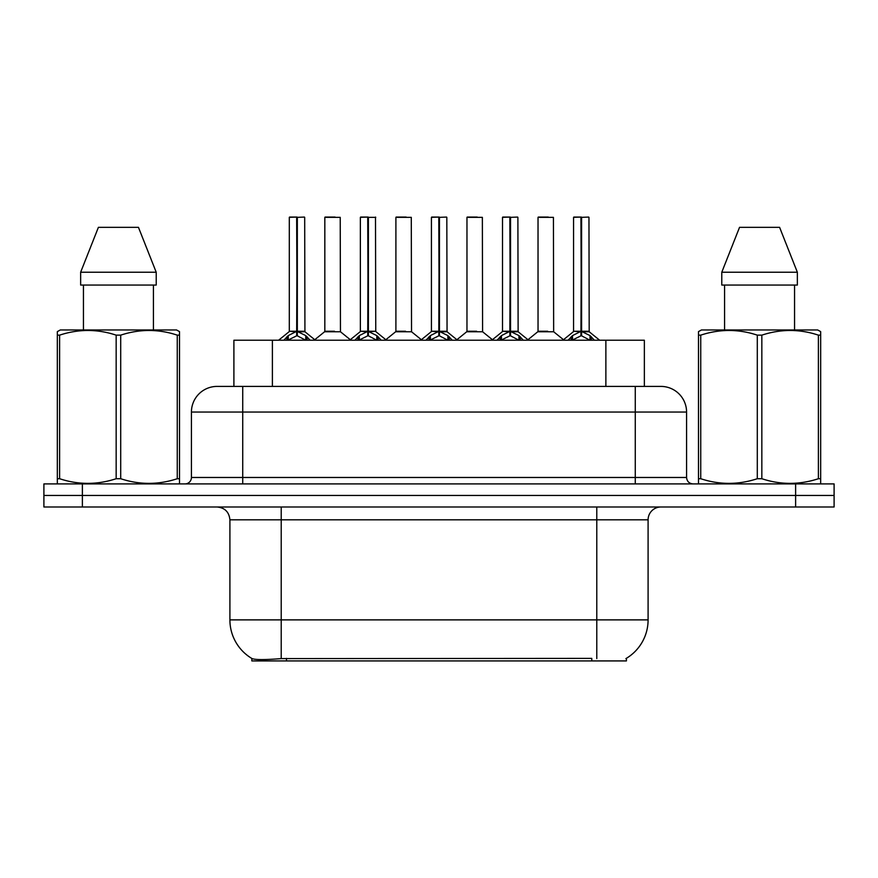 <?xml version="1.0" encoding="UTF-8"?>
<svg xmlns="http://www.w3.org/2000/svg" width="878" height="878" viewBox="0 0 878 878"><rect width="100%" height="100%" fill="white"/><g stroke="black" fill="none" stroke-linecap="round" stroke-linejoin="round"><path stroke-width="1.32" d="M233.899 386.408L233.899 340.225L644.353 340.225L644.353 386.408M626.42 658.302L626.42 660.925L251.843 660.925L251.843 658.456M229.904 619.879L281.212 619.879L281.212 519.82L229.904 519.82L229.904 619.879A44.899 44.899 0 0 0 252.096 658.61C255.421 659.894 265.123 659.894 281.212 658.61L591.651 658.379M625.904 658.61A44.899 44.899 0 0 0 648.096 619.879L648.096 519.82A12.83 12.83 0 0 1 660.925 506.99M82.378 483.899L834.1 483.899L834.1 495.444L43.9 495.444L43.9 506.99L82.378 506.99L82.378 495.444L43.9 495.444L43.9 483.899L82.378 483.899L82.378 495.444L834.1 495.444L834.1 506.99L82.378 506.99M217.47 386.408L660.925 386.408A25.66 25.66 0 0 1 686.574 412.056L686.574 477.478C686.958 481.374 689.098 483.515 692.994 483.899M217.075 386.408A25.66 25.66 0 0 0 191.426 412.056L191.426 477.478A6.409 6.409 0 0 1 185.006 483.899M226.645 386.408L226.063 386.408M283.857 340.225L288.247 335.594L296.654 331.346L296.654 335.824L297.104 217.075L289.553 217.075L296.885 217.075L296.885 331.247L305.742 335.594L310.132 340.225M296.665 217.075L289.301 217.338L289.301 331.247L296.654 331.346M297.335 331.346L297.335 335.824L297.104 331.247L304.688 331.247L297.335 331.258M304.436 217.075L297.335 217.338L297.335 331.247M304.688 217.338L304.929 331.752L298.18 331.752M296.654 217.338L297.104 331.247M296.885 217.075L294.426 217.075M305.72 340.236L297.335 335.824M296.654 335.824L289.488 339.369M334.474 331.247L332.191 331.247M324.827 217.338L340.225 217.338L340.455 331.752L324.597 331.752L332.532 331.247L324.827 331.247L324.827 217.338L340.225 217.338M335.089 217.075L325.09 217.075M354.921 340.225L359.321 335.594L367.728 331.346L367.728 335.824L368.178 217.075L360.617 217.075L367.948 217.075L367.948 331.247L376.805 335.594L381.206 340.225M367.739 217.075L360.364 217.338L360.364 331.247L367.728 331.346M368.398 331.346L368.398 335.824L368.178 331.247L375.762 331.247L375.499 217.075M368.398 331.258L375.751 331.247L369.243 331.752M375.762 217.338L368.398 217.338L368.398 331.247M367.728 217.338L368.178 331.247M367.948 217.075L365.5 217.075M376.783 340.236L368.398 335.824M367.728 335.824L360.562 339.369M425.984 340.225L430.385 335.594L438.791 331.346L438.791 335.824L439.241 217.075L431.691 217.075L439.011 217.075L439.011 331.247L447.868 335.594L452.269 340.225M438.802 217.075L431.427 217.338L431.427 331.247L438.791 331.346M439.461 331.346L439.461 335.824L439.241 331.247L446.825 331.247L439.461 331.258M446.573 217.075L439.461 217.338L439.461 331.247M446.825 217.338L447.056 331.752L440.306 331.752M438.791 217.338L439.241 331.247M439.011 217.075L436.564 217.075M447.857 340.236L439.461 335.824M438.791 335.824L431.625 339.369M497.058 340.225L501.448 335.594L509.855 331.346L509.855 335.824L510.305 217.075L502.754 217.075L510.085 217.075L510.085 331.247L518.942 335.594L523.332 340.225M509.866 217.075L502.501 217.338L502.501 331.247L509.855 331.346M510.535 331.346L510.535 335.824L510.305 331.247L517.888 331.247L510.535 331.258M517.636 217.075L510.535 217.338L510.535 331.247M517.888 217.338L518.13 331.752L511.38 331.752M509.855 217.338L510.305 331.247M510.085 217.075L507.627 217.075M518.92 340.236L510.535 335.824M509.855 335.824L502.688 339.369M568.121 340.225L572.522 335.594L580.929 331.346L580.929 335.824L581.379 217.075L573.817 217.075L581.148 217.075L581.148 331.247L590.005 335.594L594.406 340.225M580.94 217.075L573.564 217.338L573.564 331.247L580.929 331.346M581.598 331.346L581.598 335.824L581.379 331.247L588.962 331.247L581.598 331.258M588.699 217.075L581.598 217.338L581.598 331.247M588.962 217.338L589.193 331.752L582.443 331.752M580.929 217.338L581.379 331.247M581.148 217.075L578.701 217.075M589.983 340.236L581.598 335.824M580.929 335.824L573.762 339.369M405.537 331.247L403.254 331.247M395.901 217.338L411.288 217.338L411.53 331.752L395.66 331.752L403.595 331.247L395.901 331.247L395.901 217.338L411.288 217.338M406.163 217.075L396.154 217.075M476.6 331.247L474.329 331.247M466.964 217.338L482.362 217.338L482.593 331.752L466.734 331.752L474.658 331.247L466.964 331.247L466.964 217.338L482.362 217.338M477.226 217.075L467.217 217.075M547.674 331.247L545.392 331.247M538.027 217.338L553.425 217.338L553.656 331.752L537.797 331.752L545.732 331.247L538.038 331.247L538.027 217.338L553.425 217.338M548.289 217.075L538.291 217.075M178.717 483.899L179.518 483.438L179.518 478.719L177.257 478.719L177.257 335.144C158.479 328.932 139.624 328.932 120.703 335.144L116.159 335.144C97.392 328.932 78.537 328.932 59.605 335.144L57.333 335.144L57.333 331.621L60.308 329.963L57.333 331.621L57.333 480.321M120.703 335.144L120.703 478.719C139.47 484.919 158.325 484.919 177.257 478.719M120.703 478.719L116.159 478.719L116.159 335.144M59.605 335.144L59.605 478.719C78.383 484.919 97.228 484.919 116.159 478.719M59.605 478.719L57.333 478.719L57.333 483.438L58.135 483.899M179.518 480.321L179.518 331.621L176.555 329.963L179.518 331.621L179.518 335.144L177.257 335.144M176.555 329.963L60.308 329.963M83.443 285.065L83.443 329.963M153.42 329.963L153.42 285.065L153.42 329.963M138.461 227.336L156.218 272.235L156.218 285.065L80.644 285.065L80.644 272.235L98.402 227.336L80.644 272.235L156.218 272.235L138.461 227.336L98.402 227.336M819.865 483.899L820.667 483.438L820.667 478.719L818.395 478.719L818.395 335.144C799.617 328.932 780.772 328.932 761.841 335.144L757.297 335.144C738.53 328.932 719.675 328.932 700.743 335.144L698.482 335.144L698.482 331.621L701.445 329.963L698.482 331.621L698.482 480.321M761.841 335.144L761.841 478.719C780.608 484.919 799.463 484.919 818.395 478.719M761.841 478.719L757.297 478.719L757.297 335.144M700.743 335.144L700.743 478.719C719.521 484.919 738.376 484.919 757.297 478.719M700.743 478.719L698.482 478.719L698.482 483.438L699.283 483.899M820.667 480.321L820.667 331.621L817.692 329.963L820.667 331.621L820.667 335.144L818.395 335.144M817.692 329.963L701.445 329.963M724.58 285.065L724.58 329.963M794.557 329.963L794.557 285.065M797.356 285.065L797.356 272.235L797.356 285.065L721.782 285.065L721.782 272.235L739.539 227.336L721.782 272.235L797.356 272.235L779.598 227.336L739.539 227.336M779.598 227.336L797.356 272.235M591.783 660.925L591.783 658.379M286.48 660.925L286.48 658.379M272.389 386.408L272.389 340.225M605.875 386.408L605.875 340.225M596.788 506.99L596.788 519.82L281.212 519.82L281.212 506.99M648.096 519.82L596.788 519.82L596.788 619.879L648.096 619.879M596.788 658.61L596.788 619.879L281.212 619.879L281.212 658.61M795.622 506.99L795.622 483.899M686.574 412.056L191.426 412.056M242.734 483.899L242.734 386.408M191.426 477.478L686.574 477.478M635.266 386.408L635.266 483.899M295.809 331.752L289.301 331.247L296.654 331.258M305.742 335.594L305.742 340.225M307.08 336.768L307.08 340.225M288.247 335.594L288.247 340.225M286.908 336.768L286.908 340.225M366.883 331.752L360.364 331.247L367.728 331.258M376.805 335.594L376.805 340.225M378.155 336.768L378.155 340.225M359.321 335.594L359.321 340.225M357.972 336.768L357.972 340.225M437.946 331.752L431.438 331.247L438.791 331.258M447.868 335.594L447.868 340.225M449.218 336.768L449.218 340.225M430.385 335.594L430.385 340.225M429.035 336.768L429.035 340.225M509.01 331.752L502.501 331.247L509.855 331.258M518.942 335.594L518.942 340.225M520.281 336.768L520.281 340.225M501.448 335.594L501.448 340.225M500.109 336.768L500.109 340.225M580.084 331.752L573.564 331.247L580.929 331.258M590.005 335.594L590.005 340.225M591.355 336.768L591.355 340.225M572.522 335.594L572.522 340.225M571.172 336.768L571.172 340.225M229.904 519.82C229.147 512.028 224.867 507.747 217.075 506.99M289.06 331.752L278.6 340.225M304.929 331.752L315.389 340.225M324.597 331.752L314.763 339.72M340.455 331.752L350.3 339.72M360.134 331.752L349.674 340.225M375.993 331.752L386.452 340.225M431.197 331.752L420.738 340.225M447.056 331.752L457.526 340.225M502.26 331.752L491.801 340.225M518.13 331.752L528.589 340.225M573.334 331.752L562.864 340.225M589.193 331.752L599.652 340.225M395.66 331.752L385.826 339.72M411.53 331.752L421.363 339.72M466.734 331.752L456.9 339.72M482.593 331.752L492.426 339.72M537.797 331.752L527.963 339.72M553.656 331.752L563.5 339.72"/></g></svg>
